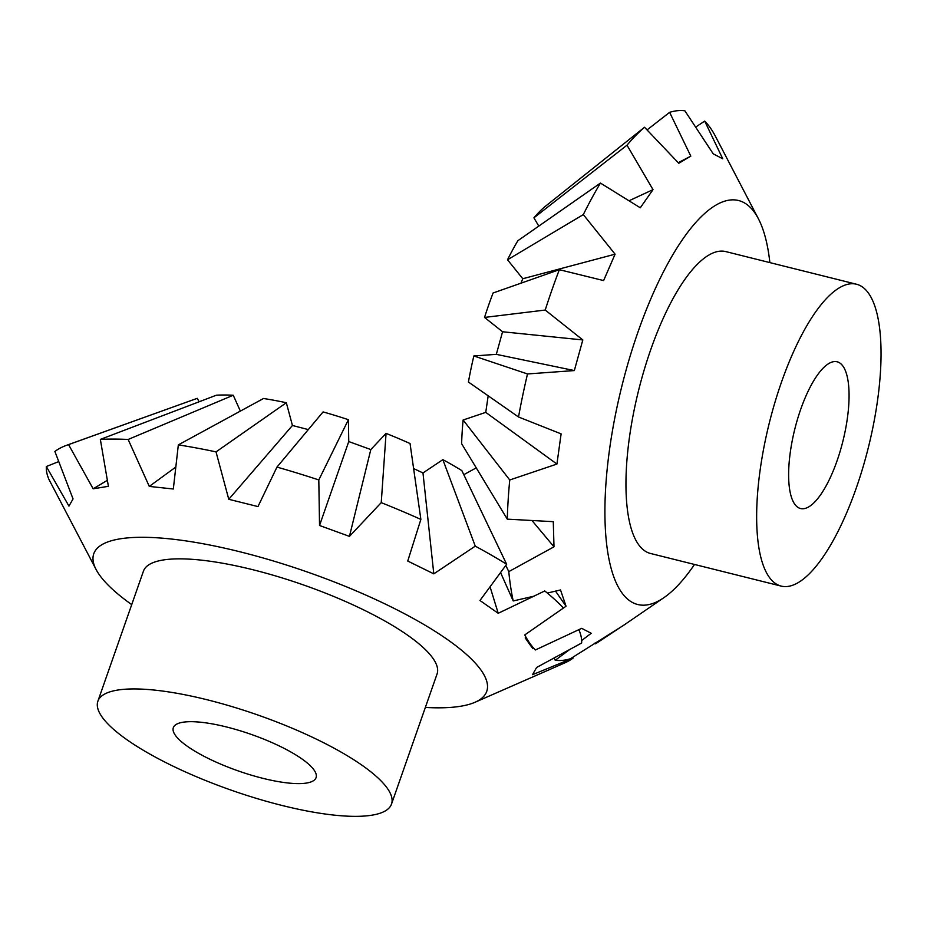 <?xml version="1.0" encoding="UTF-8"?>
<svg xmlns="http://www.w3.org/2000/svg" width="927" height="927" viewBox="0 0 927 927"><rect width="100%" height="100%" fill="white"/><g stroke="black" fill="none" stroke-linecap="round" stroke-linejoin="round"><path stroke-width="1.39" d="M538.784 226.095L533.917 217.822A170.626 55.968 -76 0 1 544.52 206.988L644.52 127.266L678.784 163.291L690.812 156.142L669.618 112.341A282.492 92.665 -76 0 1 684.868 110.788L713.234 153.847L722.747 158.795L704.705 121.101A282.492 92.665 -76 0 1 715.343 136.13L758.448 218.865A208.181 68.297 -76 0 1 763.153 230.058A208.181 68.297 -76 0 1 769.862 262.608M520.974 283.187L522.782 278.737L507.532 259.769A170.626 55.968 -76 0 1 517.903 240.672L600.441 183.071L640.29 207.787L653.014 189.641L627 145.18A282.492 92.665 -76 0 1 644.52 127.266M484.531 317.428L545.215 310.047L582.816 339.942L574.334 370.568L527.509 373.952A282.492 92.665 -76 0 0 518.517 416.988L468.413 382.017A170.626 55.968 -76 0 1 473.848 355.968L496.316 354.346L502.573 331.762L484.531 317.428A170.626 55.968 -76 0 1 493.083 292.99L559.352 269.687L603.616 280.58L615.088 254.183L583.315 214.6A282.492 92.665 -76 0 1 600.441 183.071M518.517 416.988L561.113 433.871L556.918 464.056L509.746 479.977A282.492 92.665 -76 0 0 507.278 519.143L461.623 443.709A170.626 55.968 -76 0 1 463.118 420.001L485.748 412.376L488.181 395.817M463.801 474.67L476.246 467.868M874.891 306.292A155.562 51.031 -76 0 1 858.193 482.411A155.562 51.031 -76 0 1 781.171 586.096A155.562 51.031 -76 0 1 762.805 564.045A155.562 51.031 -76 0 1 779.503 387.926A155.562 51.031 -76 0 1 856.525 284.241A155.562 51.031 -76 0 1 874.891 306.292M856.525 284.241L725.829 251.611A155.562 51.031 104 0 0 648.807 355.296A155.562 51.031 104 0 0 632.11 531.414A155.562 51.031 104 0 0 650.476 553.465L781.171 586.096M805.714 396.513A75.62 24.809 -76 0 1 837.162 361.797A75.62 24.809 -76 0 1 831.982 473.813A75.62 24.809 -76 0 1 800.534 508.529A75.62 24.809 -76 0 1 805.714 396.513M694.508 564.462A208.181 68.297 -76 0 1 663.871 597.695A208.181 68.297 -76 0 1 613.153 575.018A208.181 68.297 -76 0 1 647.695 306.339A208.181 68.297 -76 0 1 758.448 218.865M547.324 593.06L560.511 589.954L566.049 606.235L524.752 634.937A282.492 92.665 -76 0 0 535.4 649.966L581.704 628.344L591.206 633.292L581.646 640.534M569.468 649.688L555.238 660.291L554.126 658.031M663.871 597.695L623.547 625.354L570.476 658.726A282.492 92.665 -76 0 1 555.238 660.291M620.36 627.417L595.586 643.813L595.064 643.002M545.215 310.047A282.492 92.665 -76 0 1 559.352 269.687M507.278 519.143L553.28 521.669L553.998 546.814L508.784 571.623L505.806 565.424M500.568 572.562L513.21 600.951A282.492 92.665 -76 0 1 508.784 571.623M513.21 600.951L533.94 596.188M695.679 127.092L704.705 121.101M647.058 129.919L669.618 112.341M678.216 162.689L690.812 156.142M533.917 217.822L627 145.18M629.039 200.765L653.014 189.641M507.532 259.769L583.315 214.6M522.782 278.737L615.088 254.183M502.573 331.762L582.816 339.942M527.509 373.952L473.848 355.968M574.334 370.568L496.316 354.346M509.746 479.977L463.118 420.001M556.918 464.056L485.748 412.376M553.998 546.814L531.994 520.534M566.049 606.235L555.528 591.136M413.616 468.552L422.979 472.955L442.863 459.653A170.626 43.731 19.3 0 1 461.855 470.626L506.652 564.265L479.966 600.499L498.216 613.292L544.763 590.951A282.492 72.399 19.3 0 1 563.106 607.672M386.061 433.384L381.24 502.643L349.444 536.374L319.537 525.493L318.807 479.943A282.492 72.399 19.3 0 0 276.964 467.092L323.083 411.912A170.626 43.731 19.3 0 1 348.413 419.688L348.749 441.553L370.812 449.572L386.061 433.384A170.626 43.731 19.3 0 1 410.047 443.535L420.87 519.41L407.741 561.044L433.801 573.848L475.273 546.142A282.492 72.399 19.3 0 1 506.652 564.265M276.964 467.092L257.973 506.582L228.772 499.294L216.026 451.878A282.492 72.399 19.3 0 0 178.332 444.879L263.511 398.494A170.626 43.731 19.3 0 1 286.327 402.735L292.434 425.481L308.309 429.595M178.332 444.879L173.326 489.004L149.282 486.408L128.146 439.468A282.492 72.399 19.3 0 0 100.348 439.398L216.42 395.192A170.626 43.731 19.3 0 1 233.245 395.238L240.36 411.101M131.715 604.613A208.181 53.36 19.3 0 1 99.444 574.925A208.181 53.36 19.3 0 1 96.13 569.572L48.876 479.294A282.492 72.399 19.3 0 1 46.35 466.524L68.957 506.119L73.048 498.911L54.89 451.484A282.492 72.399 19.3 0 1 66.941 445.169L196.257 398.68A170.626 43.731 19.3 0 1 197.254 398.332L199.143 401.773M387.277 788.24A155.562 39.873 19.3 0 1 391.518 804.057A155.562 39.873 19.3 0 1 257.011 798.564A155.562 39.873 19.3 0 1 102.121 717.058A155.562 39.873 19.3 0 1 97.88 701.229A155.562 39.873 19.3 0 1 232.387 706.722A155.562 39.873 19.3 0 1 387.277 788.24M391.518 804.057L437.069 673.975A155.562 39.873 -160.7 0 0 432.828 658.158A155.562 39.873 -160.7 0 0 277.949 576.64A155.562 39.873 -160.7 0 0 143.442 571.148L97.88 701.229M226.501 726.965A75.62 19.386 19.3 0 1 316.072 777.637A75.62 19.386 19.3 0 1 262.897 778.332A75.62 19.386 19.3 0 1 173.326 727.649A75.62 19.386 19.3 0 1 226.501 726.965M96.13 569.572A208.181 53.36 19.3 0 1 247.625 553.743A208.181 53.36 19.3 0 1 481.067 670.198A208.181 53.36 19.3 0 1 475.03 702.26A208.181 53.36 19.3 0 1 425.354 707.44M572.689 657.324L573.095 658.066A282.492 72.399 19.3 0 1 564.717 662.921L475.03 702.26M573.095 658.066L532.515 674.682L536.606 667.475L581.635 643.025A282.492 72.399 19.3 0 0 579.108 630.256L578.784 629.734M533.848 648.321L532.886 648.691L529.166 643.593L525.215 637.88L526.015 637.243M381.24 502.643A282.492 72.399 19.3 0 1 420.87 519.41M100.348 439.398L108.389 486.304L93.163 488.807L68.563 444.612L197.254 398.332M66.941 445.169A282.492 72.399 19.3 0 1 68.563 444.612M531.831 645.945L532.886 648.691M490.07 586.837L498.216 613.292M442.863 459.653L475.273 546.142M422.979 472.955L433.801 573.848M370.812 449.572L349.444 536.374M318.807 479.943L348.413 419.688M319.537 525.493L348.749 441.553M216.026 451.878L286.327 402.735M228.772 499.294L292.434 425.481M128.146 439.468L233.245 395.238M149.282 486.408L175.782 467.069M93.163 488.807L107.347 480.325M46.35 466.524L58.714 461.588"/></g></svg>
